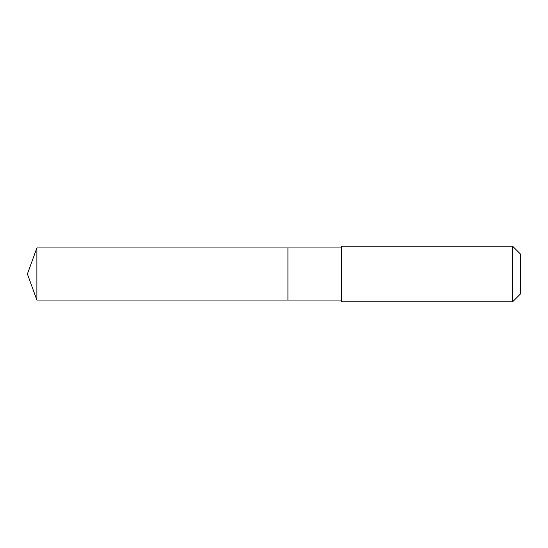 <?xml version="1.0" encoding="UTF-8"?>
<svg xmlns="http://www.w3.org/2000/svg" width="548" height="548" viewBox="0 0 548 548"><rect width="100%" height="100%" fill="white"/><g stroke="black" fill="none" stroke-linecap="round" stroke-linejoin="round"><path stroke-width="0.41" stroke-dasharray="2.74 2.06" d="M287.919 247.949L287.919 300.051L287.919 247.949M36.88 300.051L36.88 247.949M341.616 300.051L341.616 247.949M341.616 301.845L341.616 246.155M512.565 301.845L512.565 246.155M520.6 293.803L520.6 254.197"/><path stroke-width="0.82" d="M287.919 252.929L287.919 247.949L36.88 247.949L36.88 300.051L287.919 300.051L287.919 247.949L341.616 247.949L341.616 300.051L287.919 300.051L287.919 252.929M341.616 246.155L341.616 301.845L512.565 301.845L512.565 246.155L341.616 246.155L341.616 247.949M512.565 246.155L520.6 254.197L520.6 293.803L512.565 301.845M287.919 300.051L36.88 300.051L27.4 274L36.88 300.051M27.4 274L36.88 247.949M341.616 300.051L341.616 301.845"/></g></svg>
